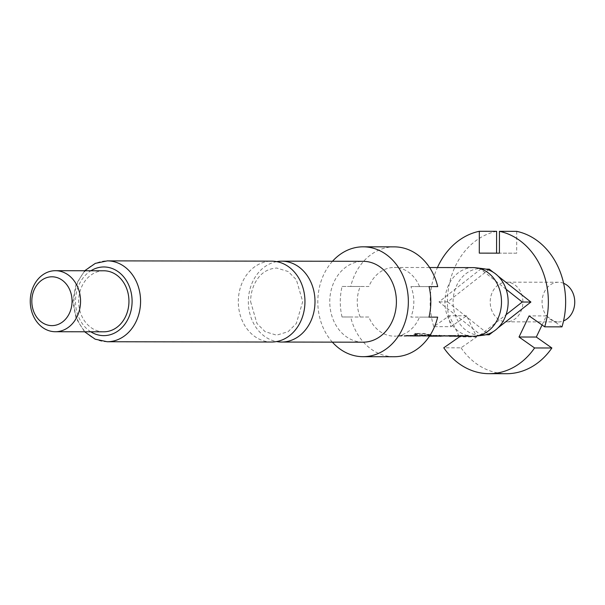 <?xml version="1.0" encoding="UTF-8"?>
<svg xmlns="http://www.w3.org/2000/svg" width="605" height="605" viewBox="0 0 605 605"><rect width="100%" height="100%" fill="white"/><g stroke="black" fill="none" stroke-linecap="round" stroke-linejoin="round"><path stroke-width="0.45" stroke-dasharray="3.02 2.27" d="M417.526 333.703L417.435 333.416C417.934 333.99 416.701 334.474 413.722 334.868L413.782 335.162C413.336 334.762 414.584 334.27 417.526 333.703C418.017 334.278 416.769 334.769 413.782 335.162L413.722 334.868C413.26 334.467 414.501 333.983 417.435 333.416L417.526 333.703M276.719 261.625A40.437 33.32 -89.9 0 0 248.352 301.547A40.437 33.32 -89.9 0 0 276.583 341.575M563.61 283.284A19.836 16.35 -89.9 0 0 558.438 282.255A19.836 16.35 -89.9 0 0 542.057 302.061A19.836 16.35 -89.9 0 0 558.37 321.928L506.514 321.837A19.836 16.35 -89.9 0 0 522.894 302.031A19.836 16.35 -89.9 0 0 506.582 282.164A19.836 16.35 -89.9 0 0 490.201 301.971A19.836 16.35 -89.9 0 0 506.514 321.837M558.438 282.255L506.582 282.164M483.478 268.718A33.419 27.543 -89.9 0 0 480.68 268.537A33.419 27.543 -89.9 0 0 455.187 289.167A33.419 27.543 -89.9 0 0 455.142 314.66A33.419 27.543 -89.9 0 0 480.559 335.374A33.419 27.543 -89.9 0 0 483.365 335.2M473.261 267.607A34.334 28.291 -89.9 0 0 444.909 301.895A34.334 28.291 -89.9 0 0 473.14 336.274M363.008 342.188A40.437 33.32 90.1 0 1 329.755 301.691A40.437 33.32 90.1 0 1 363.151 261.315M332.364 342.135A54.934 45.269 90.1 0 1 332.508 261.262M429.588 267.531L394.248 267.471A34.334 28.291 -89.9 0 0 368.876 286.498L360.232 286.49A34.334 28.291 -89.9 0 0 360.179 317.005L342.037 316.975A54.934 45.269 -89.9 0 1 342.09 286.452L350.726 286.467A54.934 45.269 90.1 0 1 394.286 246.87M342.037 316.975L350.673 316.99A54.934 45.269 90.1 0 0 394.097 356.738M271.562 342.029A40.437 33.32 90.1 0 1 238.309 301.532A40.437 33.32 90.1 0 1 271.698 261.156M103.742 331.812A30.515 25.153 90.1 0 1 78.65 301.252A30.515 25.153 90.1 0 1 103.856 270.783M463.596 336.236L457.335 335.669L462.507 336.259M454.09 336.214L447.821 335.654L453.001 336.236M449.439 336.206L435.086 335.76L435.744 335.329L436.598 336.1L438.844 336.214M435.161 336.176L423.795 333.71L414.644 333.695L417.647 334.936L426.268 334.951L433.959 336.206M429.474 336.198L424.74 336.1L430.926 336.115L427.788 335.616L420.929 335.737L421.594 335.306L422.441 336.077L424.687 336.191L414.864 335.594L420.036 336.183L412.708 336.168L407.536 335.578L405.358 335.578L410.53 336.168L402.885 335.571L400.707 335.571L405.879 336.153L394.135 336.138A34.334 28.291 -89.9 0 0 419.515 317.111L410.871 317.096A34.334 28.291 -89.9 0 0 410.924 286.573L419.567 286.588A34.334 28.291 -89.9 0 0 394.248 267.471M429.724 335.813L424.74 336.1L430.926 336.115M360.179 317.005L368.823 317.02A34.334 28.291 -89.9 0 0 394.135 336.138M405.879 336.153L413.192 335.601L408.057 336.161M410.53 336.168L425.935 335.752L425.277 335.321L424.408 336.085L422.214 336.183M424.687 336.191L429.739 335.783M439.933 336.191L448.35 336.229M443.178 335.82L439.2 336.146L446.172 336.138M429.527 336.115L426.623 336.191M420.036 336.183L412.708 336.168M414.818 335.783L405.403 335.276L410.53 335.858L425.277 335.321L422.214 335.881L414.909 335.291L421.874 336.1L414.833 336.085M350.726 286.467L368.876 286.498M342.09 286.452L360.232 286.49M437.657 317.141L419.515 317.111M429.013 317.126L410.871 317.096M419.567 286.588L437.71 286.619M368.823 317.02L350.673 316.99M410.924 286.573L429.066 286.604M459.074 336.251L449.356 315.742L433.747 326.639L451.035 326.67L466.644 315.772L476.664 336.932L461.055 347.83L443.775 347.799M461.055 347.83A71.715 59.101 -89.9 0 0 506.423 373.716M433.747 326.639A71.715 59.101 90.1 0 1 437.43 267.546M496.607 231.314A71.715 59.101 -89.9 0 0 451.035 326.67M506.098 289.25L480.673 269.149L438.988 301.88L480.559 334.762L506.052 314.744M489.316 269.165L447.632 301.895L489.203 334.777M498.044 276.069L493.113 272.167M493.014 331.79L497.953 327.902M485.8 334.769L480.559 334.762M447.632 301.895L438.988 301.88M485.913 269.157L480.673 269.149M558.37 321.928A19.836 16.35 -89.9 0 0 563.55 320.915M516.731 231.352L516.693 253.192L479.289 253.124M542.065 324.991L546.398 315.916L561.969 326.859M516.693 253.192L499.405 253.162M466.644 315.772L449.356 315.742M476.664 336.932L459.384 336.902M546.398 315.916L529.118 315.886M413.147 335.299L408.057 335.858L400.752 335.268L405.879 335.851L410.969 335.299L413.192 335.601M436.371 335.904L423.886 333.431L414.743 333.416L417.715 334.641L426.616 335.019M430.949 335.805L421.594 335.306L424.687 335.888L431.811 335.329L439.472 335.646M439.434 335.344L440.047 335.48L439.555 335.654M426.676 334.724L435.729 336.146M452.684 335.835L435.744 335.329L436.598 336.1M446.195 335.835L454.022 335.669M436.621 335.798L444.516 335.654M457.819 335.858L447.874 335.351L453.001 335.934L460.163 335.684M464.685 335.957L457.38 335.367L464.285 336.191M460.118 335.382L467.786 335.692M467.741 335.397L468.361 335.533L467.869 335.707M90.78 331.79A34.334 28.291 90.1 0 1 75.504 301.245A34.334 28.291 90.1 0 1 90.894 270.76M107.183 341.742A40.437 33.32 90.1 0 1 73.931 301.245A40.437 33.32 90.1 0 1 107.327 260.868M250.599 301.555L256.943 323.478L265.119 331.669L276.591 335.17L288.078 331.706L296.291 323.546L302.704 301.645L296.367 279.714L288.184 271.532L276.712 268.03C268.31 268.59 261.768 272.424 257.102 279.525C252.913 285.704 250.742 293.047 250.599 301.555M84.708 270.745L75.996 284.418L72.857 301.245L75.935 318.079L84.602 331.782M408.057 335.858L405.879 335.851M422.214 335.881L420.036 335.873M412.708 335.866L410.53 335.858M435.827 335.904L433.959 335.904M426.623 335.888L424.687 335.888M450.528 335.926L448.35 335.926M441.022 335.911L438.844 335.911M464.383 335.957L462.507 335.949M455.179 335.941L453.001 335.934"/><path stroke-width="0.91" d="M276.583 341.575A40.437 33.32 -89.9 0 0 281.605 342.044A40.437 33.32 -89.9 0 0 315.001 301.668A40.437 33.32 -89.9 0 0 281.741 261.171A40.437 33.32 -89.9 0 0 276.719 261.625M281.741 261.171L363.151 261.315A40.437 33.32 90.1 0 1 396.404 301.812A40.437 33.32 90.1 0 1 363.008 342.188L281.605 342.044M332.508 261.262A54.934 45.269 90.1 0 1 363.174 246.817A54.934 45.269 90.1 0 1 408.352 301.827A54.934 45.269 90.1 0 1 362.985 356.685A54.934 45.269 90.1 0 1 332.364 342.135M363.174 246.817L394.286 246.87A54.934 45.269 90.1 0 1 437.71 286.619L429.066 286.604A54.934 45.269 -89.9 0 1 429.013 317.126L437.657 317.141A54.934 45.269 90.1 0 1 394.097 356.738L362.985 356.685M271.698 261.156A40.437 33.32 90.1 0 1 304.958 301.645A40.437 33.32 90.1 0 1 271.562 342.029L107.183 341.742A40.437 33.32 90.1 0 0 140.579 301.366A40.437 33.32 90.1 0 0 107.327 260.868L271.698 261.156M55.35 331.729A30.515 25.153 90.1 0 1 30.25 301.169A30.515 25.153 90.1 0 1 55.456 270.692L103.856 270.783A30.515 25.153 90.1 0 1 128.948 301.343A30.515 25.153 90.1 0 1 103.742 331.812L55.35 331.729A30.515 25.153 90.1 0 0 80.548 301.26A30.515 25.153 90.1 0 0 55.456 270.692M51.901 325.619A24.412 20.124 90.1 0 1 31.823 301.169A24.412 20.124 90.1 0 1 51.985 276.795A24.412 20.124 90.1 0 1 72.063 301.245A24.412 20.124 90.1 0 1 51.901 325.619M506.052 314.744L522.251 302.031L506.098 289.25A33.419 27.543 -89.9 0 1 506.052 314.744A33.419 27.543 -89.9 0 1 483.365 335.2L476.022 336.1A34.334 28.291 -89.9 0 1 473.14 336.274L463.596 336.236M464.285 336.191L454.09 336.214M468.399 335.828L449.439 336.206M450.528 336.236L455.663 335.677L435.161 336.176M435.729 336.146L429.474 336.198M476.022 336.1A34.334 28.291 -89.9 0 0 501.5 301.993A34.334 28.291 -89.9 0 0 476.143 267.796A34.334 28.291 -89.9 0 0 473.261 267.607L429.588 267.531M429.739 335.783L440.085 335.783M439.472 335.646L436.371 336.214M467.786 335.692L464.685 336.259M441.022 336.221L439.2 336.146M457.304 336.161L455.179 336.244M429.724 335.813L435.797 336.123L429.527 336.115M437.43 267.546A71.715 59.101 90.1 0 1 479.326 231.284L479.289 253.124L499.405 253.162L499.443 231.322A71.715 59.101 90.1 0 1 544.689 326.829L529.118 315.886L519.022 337.008L534.586 347.958L551.873 347.988L536.302 337.038L542.065 324.991M534.586 347.958A71.715 59.101 90.1 0 1 489.135 373.686A71.715 59.101 90.1 0 1 443.775 347.799L459.384 336.902L459.074 336.251M489.135 373.686L506.423 373.716A71.715 59.101 -89.9 0 0 551.873 347.988M496.569 253.155L496.607 231.314L479.326 231.284M506.098 289.25A33.419 27.543 -89.9 0 0 483.478 268.718L476.143 267.796M497.953 327.902L530.895 302.046L498.044 276.069M493.113 272.167L489.316 269.165L485.913 269.157M485.8 334.769L489.203 334.777L493.014 331.79M530.895 302.046L522.251 302.031M563.55 320.915A19.836 16.35 -89.9 0 0 574.75 302.122A19.836 16.35 -89.9 0 0 563.61 283.284M544.689 326.829L561.969 326.859A71.715 59.101 -89.9 0 0 516.731 231.352L499.443 231.322M536.302 337.038L519.022 337.008M439.434 335.344L438.564 336.108M438.549 335.805L435.827 335.904M454.022 335.669L452.684 335.835M444.516 335.654L443.178 335.82M467.741 335.397L466.878 336.161M466.863 335.858L464.383 335.957M90.894 270.76A34.334 28.291 90.1 0 1 103.856 266.964A34.334 28.291 90.1 0 1 132.094 301.351A34.334 28.291 90.1 0 1 103.742 335.631A34.334 28.291 90.1 0 1 90.78 331.79M107.327 260.868L95.318 263.379L84.708 270.745M84.602 331.782L95.182 339.186L107.183 341.742"/></g></svg>
